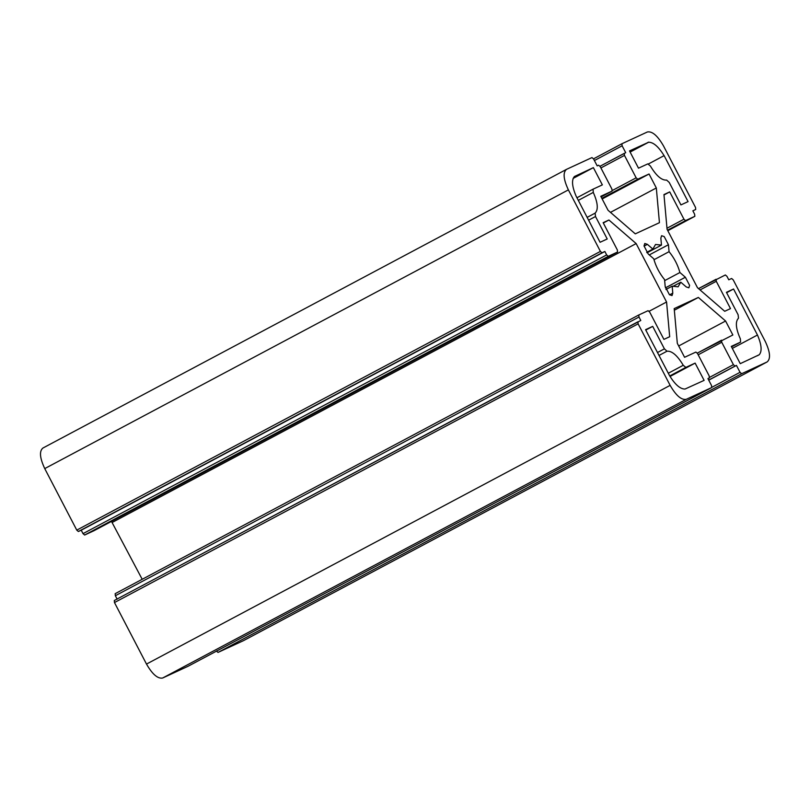 <?xml version="1.0" encoding="UTF-8"?>
<svg xmlns="http://www.w3.org/2000/svg" width="810" height="810" viewBox="0 0 810 810"><rect width="100%" height="100%" fill="white"/><g stroke="black" fill="none" stroke-linecap="round" stroke-linejoin="round"><path stroke-width="1.21" d="M757.461 335.026L733.556 289.008L726.428 292.309L738.123 314.776L738.507 318.158C735.136 321.61 735.753 328.516 740.37 338.884L740.573 342.114L731.551 346.913L740.603 342.103L731.278 346.407L740.259 363.66L759.233 354.75C762.21 351.267 761.623 344.695 757.461 335.026L732.321 348.401M568.377 189.884L600.402 251.404L76.768 530.115L44.742 468.595L568.377 189.884C563.416 179.273 562.798 172.429 566.534 169.341L591.978 157.575L593.588 158.973L597.183 165.878L598.61 165.21L600.22 166.607L611.894 189.034L612.077 191.089L601.101 196.931L612.077 191.089L600.777 196.303L608.057 210.276L635.283 233.857L659.441 222.689L656.323 187.971L610.467 212.372M44.742 468.595C39.781 457.984 39.163 451.14 42.9 448.051L566.534 169.341M93.94 530.732L84.635 535.035L83.025 533.638L81.233 530.196L78.378 531.512L602.012 252.801L600.402 251.404M602.012 252.801L604.867 251.485L606.66 254.927L608.269 256.325L617.564 252.031L93.909 530.753L617.544 252.042L617.362 249.986L603.146 222.679L608.928 220.006L636.154 243.577L666.569 301.998L669.678 336.717L663.906 339.39L649.691 312.083L648.081 310.686L638.806 314.968L638.989 317.024L640.781 320.476L114.281 600.514L637.926 321.793L638.118 323.848L670.133 385.368L146.499 664.078C152.371 674.274 157.737 678.922 162.618 678.031L686.252 399.32C681.382 400.211 676.006 395.563 670.133 385.368M686.252 399.32L711.696 387.555L188.092 666.255L162.618 678.031M721.528 340.22L697.288 353.119L732.858 334.986L725.588 321.013L698.352 297.432L674.193 308.6L677.312 343.318L684.582 357.291L695.881 352.077L697.491 353.464L709.165 375.891L709.347 377.946L707.96 378.685L709.357 377.936L707.92 378.604L711.514 385.499L711.717 387.555L188.072 666.265M721.558 340.2L721.74 342.255L733.414 364.682L735.024 366.069L736.452 365.411L740.046 372.317L711.899 387.291M741.656 373.714L767.1 361.949L243.466 640.659L218.022 652.425L741.656 373.714L740.046 372.317M716.06 279.268L698.514 288.603L725.365 274.965L726.975 276.362L728.767 279.804L731.622 278.488L733.232 279.885L765.258 341.405C770.219 352.016 770.837 358.86 767.1 361.949L243.78 640.497M716.091 279.248L716.273 281.303L730.488 308.61L724.707 311.283L697.481 287.712L667.076 229.291L663.957 194.572L669.728 191.899L683.944 219.206L685.564 220.603L694.848 216.31L694.646 214.265L692.854 210.813L695.719 209.486L695.527 207.441L663.501 145.922C657.629 135.726 652.263 131.078 647.382 131.969L621.938 143.734L593.528 158.851L621.928 143.734L622.12 145.79L625.715 152.685L600.018 166.263L624.277 153.353M624.287 153.343L624.469 155.398L636.144 177.825L637.753 179.213L649.053 173.998L656.323 187.971M648.597 142.246L629.522 150.923L638.503 168.176L647.797 163.883L650.379 166.01C656.252 175.79 661.669 180.488 666.63 180.083L669.232 182.442L680.926 204.91L688.065 201.619L664.119 155.621L648.486 163.944L664.078 155.641C658.51 146.62 653.346 142.155 648.597 142.246L630.119 152.077M669.749 375.972L685.837 367.406L683.255 365.28L668.26 373.258M685.837 367.406L695.132 363.113L704.113 380.366L685.037 389.043C680.289 389.134 675.125 384.669 669.556 375.648L645.57 329.67L652.708 326.379L664.403 348.847L657.477 352.532M658.996 355.468L667.005 351.206L664.403 348.847M667.005 351.206C671.966 350.801 677.383 355.499 683.255 365.28M653.721 258.775L648.263 254.046L644.031 245.916L644.78 243.476L647.392 244.357L652.85 249.085L655.543 244.468L661.466 245.106L660.849 238.14L661.598 235.71L664.21 236.591L668.442 244.721L669.07 251.677C674.173 257.934 677.788 264.88 679.914 272.514L685.371 277.243L689.604 285.373L688.854 287.813L686.242 286.932L680.785 282.204L678.091 286.821L672.168 286.183L672.786 293.149L672.037 295.579L669.424 294.698L665.192 286.568L664.564 279.612C659.462 273.355 655.847 266.409 653.721 258.775M578.269 200.394L593.274 192.405L593.062 189.175L576.912 197.772L593.031 189.186M593.274 192.405C597.881 202.773 598.499 209.679 595.127 213.131L587.118 217.394M588.587 220.198L595.512 216.513L595.127 213.131M595.512 216.513L607.216 238.98L600.078 242.281L576.183 196.263C572.012 186.594 571.425 180.023 574.412 176.529L593.376 167.63L602.356 184.882L593.062 189.175M216.412 651.027L218.022 652.425M146.499 664.078L114.473 602.559L638.118 323.848M114.291 600.504L114.473 602.559M117.146 599.187L115.354 595.735L115.162 593.679L638.786 314.979L115.162 593.679M142.195 579.292L111.486 521.397M76.768 530.115L78.378 531.512M736.452 365.411L708.73 380.173M652.85 249.085L646.724 252.345M669.07 251.677L653.984 259.716M647.058 252.781L661.466 245.106M680.785 282.204L672.756 286.477M664.666 280.635L679.914 272.514M665.942 289.494L672.168 286.183M593.376 167.63L573.115 178.413M648.547 142.135L630.069 151.966M733.556 289.008L726.631 292.693M757.299 355.782L759.233 354.75M695.132 363.113L670.042 376.468M652.708 326.379L645.772 330.065M649.053 173.998L602.154 198.956M669.728 191.899L663.987 194.957M725.588 321.013L678.689 345.971M698.352 297.432L674.335 310.22M636.154 243.577L112.519 522.288M608.928 220.006L603.308 222.993M604.867 251.485L81.233 530.196M666.569 301.998L649.144 311.263M594.398 160.542L622.12 145.79M647.392 244.357L644.051 246.139M668.442 244.721L649.276 254.917M685.371 277.243L665.415 287.864M672.786 293.149L669.597 294.84M637.753 179.213L601.84 198.339M636.144 177.825L612.319 190.502M624.469 155.398L600.909 167.943M716.273 281.303L700.053 289.94M694.838 216.321L667.804 230.708L694.848 216.31M685.564 220.603L667.541 230.192M683.944 219.206L666.974 228.248M735.024 366.069L708.689 380.092M733.414 364.682L709.59 377.359M721.74 342.255L698.179 354.8M608.269 256.325L84.635 535.035M606.66 254.927L83.025 533.638M638.989 317.024L115.354 595.735"/></g></svg>

